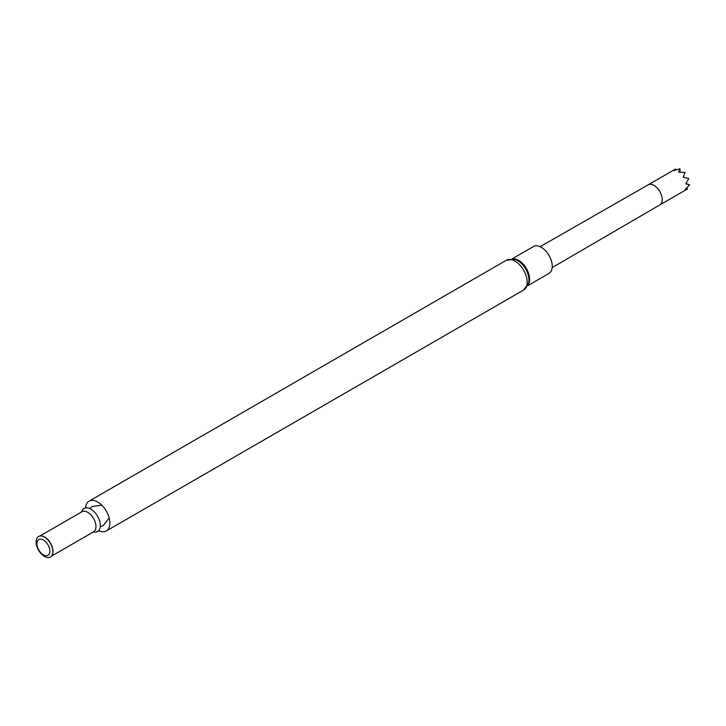 <?xml version="1.0" encoding="UTF-8"?>
<svg xmlns="http://www.w3.org/2000/svg" width="726" height="726" viewBox="0 0 726 726"><rect width="100%" height="100%" fill="white"/><g stroke="black" fill="none" stroke-linecap="round" stroke-linejoin="round"><path stroke-width="1.09" d="M85.559 507.91A17.215 9.937 60 0 1 89.089 501.149A17.215 9.937 60 0 1 97.692 502.002A17.215 9.937 60 0 1 108.945 517.175A17.215 9.937 60 0 1 106.305 530.969A17.215 9.937 60 0 1 98.682 530.642M81.729 511.857A13.367 7.714 60 0 1 90.85 509.098A13.367 7.714 60 0 1 100.215 523.963A13.367 7.714 60 0 1 93.355 531.986M41.672 536.042A11.616 6.706 60 0 1 41.836 536.06A11.616 6.706 60 0 1 44.767 537.131A11.616 6.706 60 0 1 52.435 554.437A11.616 6.706 60 0 1 52.372 554.582M44.486 537.104A11.843 6.833 60 0 1 52.308 554.746A11.843 6.833 60 0 1 38.569 550.199A11.843 6.833 60 0 1 41.5 536.015A11.843 6.833 60 0 1 44.486 537.104M43.378 539.962A9.129 5.273 60 0 1 48.969 554.365A9.129 5.273 60 0 1 37.788 547.912A9.129 5.273 60 0 1 43.378 539.962M527.63 285.763L549.038 273.403A15.527 8.966 -120 0 0 549.038 255.479A15.527 8.966 -120 0 0 533.519 246.513L512.111 258.873M675.534 169.04L648.191 184.821A11.616 6.706 -120 0 0 648.191 184.821A11.616 6.706 -120 0 1 659.807 191.528A11.616 6.706 -120 0 1 659.816 204.932A11.616 6.706 -120 0 1 659.807 204.941L687.558 188.905L685.253 189.35L689.7 184.831L685.78 183.823L688.729 178.514L683.23 177.28L685.017 172.38L678.592 172.225L679.972 168.759L673.837 170.574L675.534 169.04L675.879 169.839M680.126 172.316L679.972 168.759M687.558 188.905L686.642 188.07M685.934 183.569L689.7 184.831M106.305 530.969L523.609 290.046A17.215 9.937 -120 0 0 526.25 276.243A17.215 9.937 -120 0 0 514.997 261.07A17.215 9.937 -120 0 0 506.385 260.217L89.089 501.149M81.974 511.721L81.929 511.748A11.616 6.706 60 0 1 87.737 512.32A11.616 6.706 60 0 1 95.333 522.557A11.616 6.706 60 0 1 93.545 531.868L93.609 531.84M523.609 290.046L528.637 283.013A15.981 9.229 -120 0 0 514.997 259.373L506.385 260.217M527.92 285.164A15.527 8.966 -120 0 0 526.414 268.538A15.527 8.966 -120 0 0 512.774 258.928M100.224 526.831L103.328 525.497L109.163 517.937M101.803 505.187L92.32 506.476L89.634 508.49M51.446 556.18L93.545 531.868M39.83 536.051L81.929 511.748M648.2 184.812L540.126 246.686M659.816 204.932L552.196 267.595"/></g></svg>
